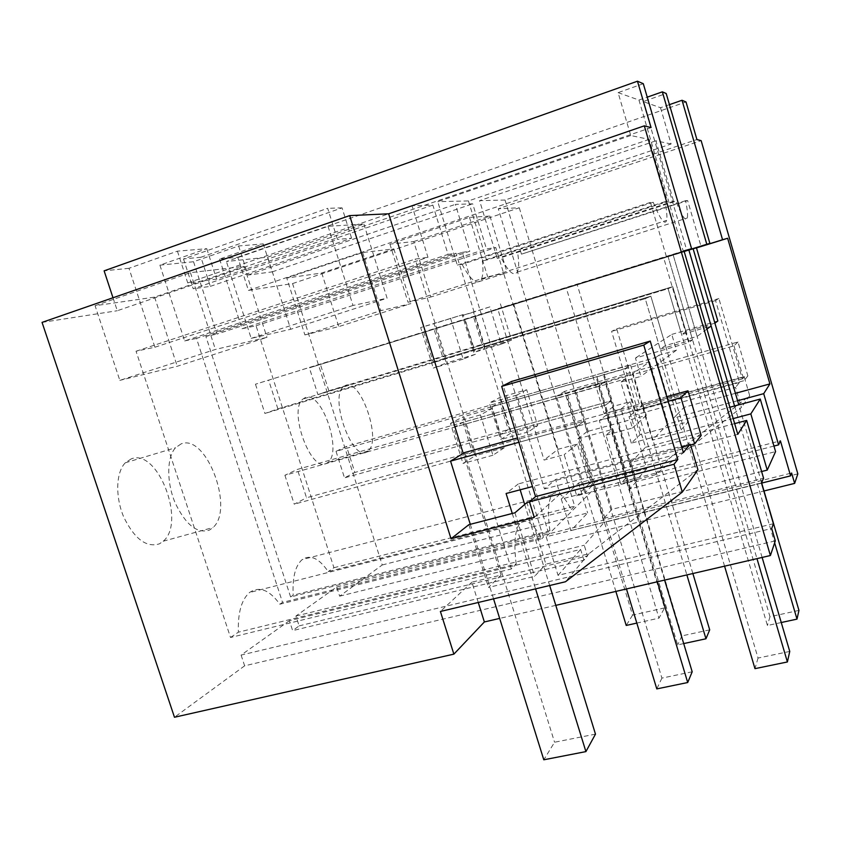 <?xml version="1.0" encoding="UTF-8"?>
<svg xmlns="http://www.w3.org/2000/svg" width="841" height="841" viewBox="0 0 841 841"><rect width="100%" height="100%" fill="white"/><g stroke="black" fill="none" stroke-linecap="round" stroke-linejoin="round"><path stroke-width="0.63" stroke-dasharray="4.21 3.15" d="M230.518 637.489L238.392 632.18L516.206 564.122L511.328 568.958L230.518 637.489L136.042 351.202L154.923 347.228L128.978 268.3L177.419 251.165L206.76 248.684L159.906 265.157L184.663 340.92L448.053 254.403L432.852 205.099L412.006 205.761L187.743 282.923L216.61 279.138L432.852 205.099M206.76 248.684L216.61 279.138M177.419 251.165L187.743 282.923M154.923 347.228L427.964 257.293L412.006 205.761M112.999 297.756L117.288 310.728L651.071 127.601M643.291 83.701L618.093 92.636L630.729 135.527L649.21 139.396L667.449 201.567L664.989 201.682C666.766 210.692 667.312 216.925 666.64 220.363C664.821 225.577 660.343 219.543 653.205 202.261L650.419 202.397L666.356 256.505L684.038 251.017M666.356 256.505L684.122 251.322M618.093 92.636L638.96 100.058L683.386 251.554M638.96 100.058L647.234 97.157M183.506 258.933L193.209 288.768L337.472 239.433L327.675 208.316L183.506 258.933L200.904 257.251L210.334 286.361L193.209 288.768M737.799 434.334L630.887 462.445L641.546 451.396L620.774 382.087L640.895 376.379L635.428 358.035L688.695 342.697L663.56 257.399L497.725 308.721L544.064 460.069L564.195 454.645L576.747 495.822L636.301 480.453L630.887 462.445M683.996 250.86L497.725 308.721M761.599 471.528L611.838 509.362L575.696 389.972L574.813 390.529L584.075 421.099L577.115 426.292L462.97 457.725L453.541 427.417L625.073 379.06L645.499 447.296L641.546 451.396L646.729 468.679L589.404 483.607L577.389 444.048L558.003 449.304L544.064 460.069M558.003 449.304L513.662 303.948M684.154 251.406L667.933 256.127L692.563 339.806L688.695 342.697M762.125 557.446L673.084 254.623L255.475 384.211L663.56 257.399M575.696 389.972L632.548 373.803L652.374 440.158L668.006 423.948L729.851 407.254M733.173 418.587L652.374 440.158M611.838 509.362L603.943 518.308L566.708 395.617M567.633 395.039L577.115 426.292L584.075 421.099L472.179 452.006L462.97 422.34L574.813 390.529M734.645 423.612L645.499 447.296M603.943 518.308L763.575 478.256M773.405 523.743L558.035 575.349L546.166 536.758L761.462 482.944M583.906 560.201L580.605 549.415L289.399 620.679L292.647 630.634L583.906 560.201L587.502 555.901L584.243 545.241L604.069 522.482L593.935 489.084L546.166 536.758M289.399 620.679L241.104 655.086L771.702 528.495M558.035 575.349L580.605 549.415M241.104 655.086L244.636 665.82L775.318 540.868M555.785 605.362L499.659 618.408M244.636 665.82L174.476 717.247M42.05 322.387L117.288 310.728M95.065 305.714L190.455 272.652L244.163 266.376L154.597 297.125L95.065 305.714L119.821 380.363L215.412 349.446L266.975 337.357L177.251 366.266L119.821 380.363M267.627 257.136L363.88 224.063L328.043 226.334L226.408 261.519L267.627 257.136L290.692 329.273L251.186 338.376L226.408 261.519M136.053 351.233L415.149 259.123L427.964 257.293M511.328 568.958L415.139 259.091M516.206 564.122C513.704 543.833 514.85 530.345 519.654 523.659C525.667 517.741 533.026 522.797 541.741 538.808L279.843 604.216C269.393 589.825 259.291 585.935 249.535 592.516C241.462 599.665 237.751 612.889 238.392 632.18M279.843 604.216L282.534 602.398L543.391 537.178L541.741 538.808M543.391 537.178L456.022 253.257L196.5 338.408L282.534 602.398M184.663 340.92L196.5 338.408M448.053 254.403L456.022 253.257M131.207 458.902L125.288 462.792C115.932 472.285 115.08 496.884 123.837 517.268C134.602 539.06 146.471 547.912 159.443 543.822L163.217 541.226C186.334 522.366 157.772 447.822 131.207 458.902M181.109 443.901L175.538 447.727C166.781 457.136 166.371 481.946 175.075 502.676C185.714 524.858 197.183 533.993 209.472 530.082L213.015 527.528C234.713 508.868 206.255 433.252 181.109 443.901M480.432 414.886L492.921 455.254L504.243 447.769L492.143 408.526L480.432 414.886L450.503 423.422L462.97 416.863L475.049 455.79L462.97 463.454L450.503 423.422M450.534 318.224L463.17 359.096L475.407 354.292L463.16 314.587L420.647 327.548L434.03 323.669L446.266 363.06L433.273 368.085L420.647 327.548M478.266 602.482L471.906 582.172L501.089 575.076L463.212 453.383M697.935 469.73L588.942 553.725L545.893 564.185L526.908 502.582M529.494 501.909L560.032 493.982L555.586 479.444L690.282 443.932L689.21 445.278M690.577 444.921L690.282 443.932M650.419 202.397L457.304 265.146L462.066 264.337L653.205 202.261M630.729 135.527L437.762 201.682L457.304 265.146M649.21 139.396L468.437 200.925L437.762 201.682M468.437 200.925L486.55 260.142L667.449 201.567M664.989 201.682L482.314 260.868L486.55 260.142M462.066 264.337C470.613 280.253 476.994 285.341 481.199 279.58C483.07 275.901 483.449 269.656 482.314 260.868M673.084 254.623L697.136 336.411L665.483 345.556L650.86 296.2L443.27 358.907L433.945 328.884M646.729 468.679L636.301 480.453M589.404 483.607L576.747 495.822M577.389 444.048L564.195 454.645M625.073 379.06L620.774 382.087M789.752 651.428L758.035 658.051L650.86 296.2L645.236 298.65L660.217 349.141L665.483 345.556M255.475 384.211L264.926 413.467L277.887 408.873L650.86 296.2L645.236 298.65L433.367 362.618L443.27 358.907M423.811 331.932L433.367 362.618M692.563 339.806L660.217 349.141M462.97 457.725L472.179 452.006M453.541 427.417L462.97 422.34M471.906 582.172L440.4 611.47M501.089 575.076L488.484 587.449L534.592 576.348L545.893 564.185M588.942 553.725L565.457 581.762M511.496 381.478L544.463 488.968L555.586 479.444M560.032 493.982L534.277 517.446M468.879 524.668L488.484 587.449M244.163 266.376L266.975 337.357M154.597 297.125L177.251 366.266M190.455 272.652L215.412 349.446M363.88 224.063L387.091 298.208L290.692 329.273M328.043 226.334L352.999 305.462L387.091 298.208M352.999 305.462L251.186 338.376M492.921 455.254L462.97 463.454M504.243 447.769L475.049 455.79M492.143 408.526L462.97 416.863M463.17 359.096L433.273 368.085M475.407 354.292L446.266 363.06M463.16 314.587L434.03 323.669M514.944 512.779L534.592 576.348M683.365 452.574L544.463 488.968M492.017 406.687L499.88 402.44L508.237 429.604L500.553 434.377L492.017 406.687L649.525 361.851L632.548 373.803M649.525 361.851L668.006 423.948M737.589 400.726L673.704 418.04L676.721 414.918L681.136 429.825L631.318 443.154L640.043 434.734L688.295 421.751L684.027 407.338L676.721 414.918L658.987 355.196L676.448 350.182L671.78 334.403L635.428 358.035M676.448 350.182L640.895 376.379M706.934 329.104L697.136 336.411M671.78 334.403L717.846 320.978M714.903 323.175L685.972 331.596L681.62 334.56L711.129 325.982M210.334 286.361L351.591 238.192L337.472 239.433M159.906 265.157L193.546 261.73L238.634 245.982L263.265 243.89L219.564 259.081L237.761 257.23L248.431 290.408L292.552 283.575L382.224 564.973L339.659 596.174L336.694 586.976L295.927 616.022L299.133 625.883L292.647 630.634M299.133 625.883L587.502 555.901M499.88 402.44L602.839 372.92L611.228 400.842L605.457 405.152L611.228 400.842L508.237 429.604M773.951 446.066L636.364 481.557L603.565 372.458L602.839 372.92M603.565 372.458L655.717 357.499L673.704 418.04M658.987 355.196L655.717 357.499M200.904 257.251L342.066 207.864L351.591 238.192M342.066 207.864L327.675 208.316M128.978 268.3L104.116 270.834M193.546 261.73L217.01 334.056L469.772 251.291L455.38 204.384L472.705 203.837L486.476 248.894L495.791 247.559L574.687 506.145L571.207 509.593L328.19 571.596C319.033 558.193 310.361 554.208 302.161 559.612C295.286 565.709 292.3 577.567 293.204 595.197L290.608 596.952L548.321 532.279L549.909 530.713L293.204 595.197M290.608 596.952L205.866 336.421L217.01 334.056M219.564 259.081L242.04 328.736L256.053 325.761L333.93 567.728L328.19 571.596M305.325 397.562L302.876 399.086C287.979 410.555 311.128 473.252 326.413 463.423L327.969 462.382C342.739 451.543 321.556 390.413 305.325 397.562M593.935 489.084L780.416 440.831M636.364 481.557L629.804 488.989L775.57 451.596M696.453 247.822L566.35 288.2L696.495 247.937M669.447 104.641L660.521 107.732L643.165 101.561L666.198 93.498M237.761 257.23L686.014 101.971M382.224 564.973L587.628 512.947L570.913 530.597L561.273 499.07L584.758 493.005L498.282 208.747L701.142 140.626M797.836 473.872L570.913 530.597M339.659 596.174L764.006 490.976M606.004 435.175L632.443 428.006L629.015 416.579L735.549 387.365L741.436 407.486L654.981 474.86L620.647 483.722L606.004 435.175L612.952 429.257L627.228 476.647L620.647 483.722M248.431 290.408L696.916 139.532M292.552 283.575L519.275 207.78L498.282 208.747M286.76 278.045L362.65 252.531L393.84 248.883L321.746 272.999L286.76 278.045L304.894 334.928L380.878 310.644L410.892 303.612L338.723 326.623L304.894 334.928M413.751 241.577L489.946 216.074L469.478 217.367L389.909 244.111L413.751 241.577L430.928 296.978L408.022 302.255L487.675 276.805L507.197 272.652L430.928 296.978M660.521 107.732L671.107 143.99L505.031 200.032L521.462 254.161L687.633 200.579L700.952 246.161M640.043 434.734L630.151 401.683L613.783 406.224L577.304 284.931M735.423 393.315L684.027 407.338M761.694 483.081L604.069 522.482M295.927 616.022L584.243 545.241M336.694 586.976L791.623 473.01M519.275 207.78L587.05 431.58L646.298 415.38L643.071 404.553L744.138 376.631L749.699 395.669L667.628 459.754L578.524 483.028L561.273 499.07M578.524 483.028L587.628 512.947M587.05 431.58L577.872 438.802L592.127 485.762L627.228 476.647M592.127 485.762L584.758 493.005M667.628 459.754L654.981 474.86M646.298 415.38L632.443 428.006M643.071 404.553L640.106 407.086L616.705 328.831L611.596 331.386L635.449 411.07L629.015 416.579M744.138 376.631L742.33 378.892L718.876 298.523L715.565 300.573L739.491 382.445L735.549 387.365M739.491 382.445L635.449 411.07M749.699 395.669L741.436 407.486M577.872 438.802L612.952 429.257M393.84 248.883L410.892 303.612M321.746 272.999L338.723 326.623M362.65 252.531L380.878 310.644M389.909 244.111L408.022 302.255M469.478 217.367L487.675 276.805M489.946 216.074L507.197 272.652M643.165 101.561L686.834 250.544M687.633 200.579L685.604 200.684C687.349 209.262 687.917 215.023 687.307 217.987C685.793 222.035 681.977 216.421 675.891 201.157L673.609 201.262L497.178 258.324L501.11 257.651L675.891 201.157M671.107 143.99L655.896 140.804L673.609 201.262M263.265 243.89L272.211 271.864L472.705 203.837M242.04 328.736L486.476 248.894M238.634 245.982L247.969 275.039L272.211 271.864M247.969 275.039L455.38 204.384M685.604 200.684L521.462 254.161M505.031 200.032L479.58 200.652L497.178 258.324M517.93 254.77C519.107 263.159 518.865 268.952 517.183 272.137C513.704 276.657 508.342 271.822 501.11 257.651M655.896 140.804L479.58 200.652M631.318 443.154L621.057 408.978L604.164 413.656L566.35 288.2M604.164 413.656L613.783 406.224M473.557 316.952L693.131 248.789L465.115 319.485L473.756 347.501L482.009 344.411L473.557 316.952L465.115 319.485M681.136 429.825L688.295 421.751M621.057 408.978L630.151 401.683M596.879 376.663L605.457 405.152L500.553 434.377M629.804 488.989L596.111 377.146M256.053 325.761L495.791 247.559M333.93 567.728L574.687 506.145M549.909 530.713C547.407 512.264 548.174 500.216 552.211 494.582C557.226 489.788 563.554 494.792 571.207 509.593M205.866 336.421L462.308 252.363L548.321 532.279M462.308 252.363L469.772 251.291M366.708 451.985C352.4 461.604 329.357 398.108 343.275 386.86L345.567 385.378C360.821 378.492 381.961 440.337 368.169 450.965L366.708 451.985M742.33 378.892L640.106 407.086M718.876 298.523L616.705 328.831M715.565 300.573L611.596 331.386M526.687 389.74L516.931 395.049L528.232 431.896L537.672 425.651L526.687 389.74L499.775 397.499L489.378 402.965L500.668 439.538L510.75 433.147L499.775 397.499M500.406 303.843L511.507 340.142L501.32 344.137L489.893 306.87L473.525 312.211L484.616 348.248L473.788 352.432L462.382 315.449L473.525 312.211M685.972 331.596L672.726 286.655L482.009 344.411M798.95 610.398L769.978 616.716L672.726 286.655L668.09 288.684L681.62 334.56M693.131 248.789L309.372 367.843L317.94 394.66L328.82 390.792L672.726 286.655L668.09 288.684L473.756 347.501M537.672 425.651L510.75 433.147M528.232 431.896L500.668 439.538M516.931 395.049L489.378 402.965M489.893 306.87L462.382 315.449M501.32 344.137L473.788 352.432M511.507 340.142L484.616 348.248M625.126 368.579L630.55 364.973L346.534 446.413L336.032 451.333L625.126 368.579L686.866 574.918M692.868 573.53L630.55 364.973M709.699 629.846L681.914 635.891L611.228 400.842L354.839 472.463L346.534 446.413M336.032 451.333L344.505 477.867L354.839 472.463M683.701 643.586L677.657 644.889L605.457 405.152L344.505 477.867M681.914 635.891L677.657 644.889M688.874 250.029L309.372 367.843M761.578 482.692L738.797 404.847M734.561 405.982L774.656 542.844M328.82 390.792L320.442 364.479M781.257 622.519L767.434 625.504L668.09 288.684L317.94 394.66M769.978 616.716L767.434 625.504M598.466 386.292L605.015 381.94L297.399 469.425L284.899 475.281L598.466 386.292L657.357 581.772M664.611 580.09L605.015 381.94M692.185 671.791L661.909 678.109L584.075 421.099L306.523 497.767L297.399 469.425M284.899 475.281L294.245 504.201L306.523 497.767M626.461 588.952L577.115 426.292L294.245 504.201M661.909 678.109L656.789 688.905M667.933 256.127L756.974 558.634M277.887 408.873L268.657 380.206M724.574 566.161L645.236 298.65L264.926 413.467M758.035 658.051L754.976 668.648M664.579 607.906L632.558 615.128L564.637 391.359L737.977 341.972L747.859 375.885L606.435 414.939L664.579 607.906L658.976 618.135L636.816 623.086M606.435 414.939L599.328 420.511L658.976 618.135M737.977 341.972L733.983 345.872L556.542 396.321L615.864 591.412M733.983 345.872L744.127 380.647L599.328 420.511M632.558 615.128L626.219 625.452M747.859 375.885L744.127 380.647M564.637 391.359L556.542 396.321M701.184 435.459L518.34 483.911L520.159 489.798M524.689 504.484L549.667 585.515M518.34 483.911L506.093 493.509M512.264 513.473L535.58 588.858M668.101 401.21L518.865 442.303M470.287 524.3L493.551 598.845M681.778 447.233L532.469 486.561M595.481 734.13L554.566 742.235L543.801 759.791M464.463 452.616L554.566 742.235M666.755 396.668L517.53 437.94M519.654 523.659L249.535 592.516M125.288 462.792L175.538 447.727M163.217 541.226L213.015 527.528M481.199 279.58L666.64 220.363M552.211 494.582L302.161 559.612M343.275 386.86L302.876 399.086M368.169 450.965L327.969 462.382M517.183 272.137L687.307 217.987"/><path stroke-width="1.26" d="M112.999 297.756L104.116 270.834L637.467 81.209L651.071 127.601L644.311 125.845L770.398 555.523L555.785 605.362M637.467 81.209L643.291 83.701L691.586 248.673L683.996 250.86L737.799 434.334L746.661 420.416L763.575 478.256L761.462 482.944L773.405 523.743L771.702 528.495L775.318 540.868L770.398 555.523M684.038 251.017L691.586 248.673M684.122 251.322L706.808 244.279L662.351 91.848L647.234 97.157M761.599 471.528L767.244 470.098L750.824 413.877L733.173 418.587M746.661 420.416L734.645 423.612M499.659 618.408L484.363 621.962L453.877 654.14L174.476 717.247L42.05 322.387L349.667 215.601L451.028 538.724L534.277 517.446L529.462 501.804L674.019 464.253L682.314 492.09L565.457 581.762L440.4 611.47L453.877 654.14M463.212 453.383L388.658 213.803L349.667 215.601M388.658 213.803L644.311 125.845M484.363 621.962L478.266 602.482M451.028 538.724L468.879 524.668L514.944 512.779L526.908 502.582L529.494 501.909M682.314 492.09L697.935 469.73L690.577 444.921M689.21 445.278L683.365 452.574L650.24 341.078L643.764 345.083L501.678 386.387L535.559 496.589L529.462 501.804M674.019 464.253L677.814 459.501L643.764 345.083M677.814 459.501L535.559 496.589M650.24 341.078L511.496 381.478L501.678 386.387M767.244 470.098L775.57 451.596L760.264 399.055L750.824 413.877M760.264 399.055L729.851 407.254M738.797 404.847L693.131 248.789L714.903 323.175L717.846 320.978L696.453 247.822L688.874 250.029L711.129 325.982L706.934 329.104M734.561 405.982L688.874 250.029L684.154 251.406M700.952 246.161L686.834 250.544L709.888 243.385L666.198 93.498L662.351 91.848M709.888 243.385L706.808 244.279M773.951 446.066L778.598 444.868L780.416 440.831L790.593 475.859L791.623 473.01L794.64 483.386L797.836 473.872L701.142 140.626L696.916 139.532L686.014 101.971L682.03 100.268L722.556 239.738L727.644 238.266L696.495 247.937M701.026 246.413L722.556 239.738M669.447 104.641L682.03 100.268M778.598 444.868L763.702 393.651L769.914 383.906L727.644 238.266M764.006 490.976L794.64 483.386M769.914 383.906L735.423 393.315M763.702 393.651L737.589 400.726M790.593 475.859L761.694 483.081M686.866 574.918L705.967 638.771L709.699 629.846L692.868 573.53M705.967 638.771L683.701 643.586M774.656 542.844L796.995 619.123L798.95 610.398L761.578 482.692M796.995 619.123L781.257 622.519M657.357 581.772L687.707 682.524L692.185 671.791L664.611 580.09M687.707 682.524L656.789 688.905L626.461 588.952M756.974 558.634L787.397 661.962L789.752 651.428L762.125 557.446M787.397 661.962L754.976 668.648L724.574 566.161M615.864 591.412L626.219 625.452L636.816 623.086M520.159 489.798L524.689 504.484M549.667 585.515L595.481 734.13L585.914 751.602L543.801 759.791L493.551 598.845M532.469 486.561L506.093 493.509L512.264 513.473M535.58 588.858L585.914 751.602M680.937 397.677L694.613 443.848L701.184 435.459L687.98 390.792L680.937 397.677L668.101 401.21M518.865 442.303L450.566 461.12L470.287 524.3M694.613 443.848L681.778 447.233M687.98 390.792L666.755 396.668M517.53 437.94L464.463 452.616L450.566 461.12"/></g></svg>
